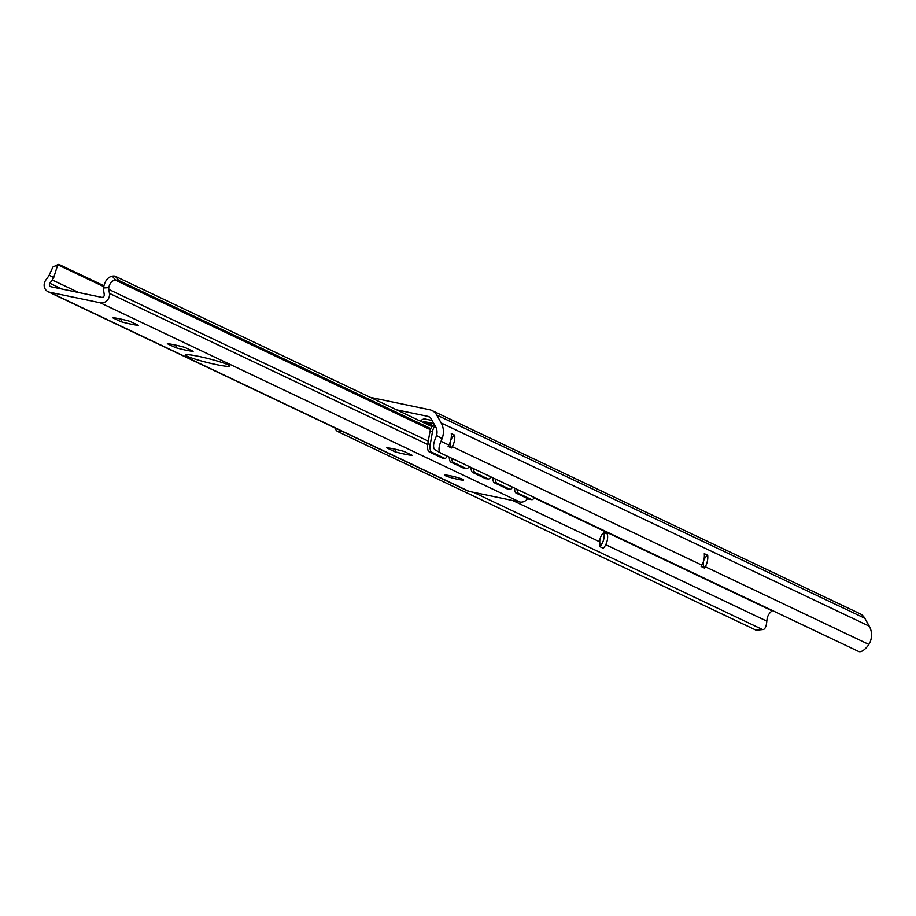 <?xml version="1.0" encoding="UTF-8"?>
<svg xmlns="http://www.w3.org/2000/svg" width="916" height="916" viewBox="0 0 916 916"><rect width="100%" height="100%" fill="white"/><g stroke="black" fill="none" stroke-linecap="round" stroke-linejoin="round"><path stroke-width="1.37" d="M772.566 610.606L772.154 610.88A11.301 10.259 115.4 0 0 767.173 618.369L766.795 621.128A13.614 4.981 -95.9 0 1 763.108 629.51A13.614 4.981 -95.9 0 1 761.998 629.292L473.446 492.304M603.3 548.272L599.877 546.646L599.762 541.837A11.301 10.259 115.4 0 1 603.953 532.368L607.377 533.994A15.881 14.427 115.4 0 1 603.3 548.272M451.531 447.981L448.107 446.355L448.851 445.027A18.194 16.522 -64.6 0 0 451.267 433.554L454.702 435.18A18.194 16.522 115.4 0 1 452.275 446.653L451.531 447.981A9.068 8.244 115.4 0 1 454.702 435.18M370.259 397.338L429.547 409.715A12.698 11.542 115.4 0 1 431.917 410.517L860.021 613.766A12.698 11.542 -64.6 0 1 864.784 618.231L869.284 626.201A18.194 16.522 -64.6 0 1 870.2 641.921L868.883 644.44A13.614 5.668 -60 0 1 858.613 651.459L440.768 453.088A13.614 5.668 -60 0 1 440.607 453.008A13.614 5.668 -60 0 1 440.997 441.294L442.085 438.672L436.554 435.478A11.301 10.259 -64.6 0 0 435.638 426.764L431.138 418.795A5.805 5.278 -64.6 0 0 427.875 416.379L396.605 409.853M707.713 555.302A18.194 16.522 115.4 0 1 705.286 566.764L704.541 568.103L701.118 566.477L701.862 565.138A18.194 16.522 -64.6 0 0 704.29 553.676L707.713 555.302A9.068 8.244 -64.6 0 0 704.541 568.103M436.554 435.478L435.569 438.169A13.614 5.668 120 0 0 435.169 449.87A13.614 5.668 120 0 0 435.34 449.962L440.447 452.905M761.998 629.292L755.62 629.956A13.614 4.981 84.1 0 0 756.731 630.174L763.108 629.51M755.62 629.956L337.786 431.596L341.817 431.173M334.809 427.841A13.614 4.981 84.1 0 0 337.786 431.596M431.917 410.517A12.698 11.542 115.4 0 1 436.669 414.994L441.18 422.963A18.194 16.522 115.4 0 1 442.085 438.672M599.877 546.646A15.881 14.427 -64.6 0 0 603.953 532.368M514.529 488.102A6.801 2.725 96.9 0 0 516.177 493.14L518.651 493.438A6.801 2.725 -83.1 0 1 517.025 489.293M518.651 493.438L531.498 499.541A6.801 2.725 -83.1 0 0 531.852 499.644A6.801 2.725 -83.1 0 0 534.223 497.457M442.749 458.023A6.801 2.725 96.9 0 1 442.382 458.034A6.801 2.725 96.9 0 1 442.027 457.931L429.192 451.84L431.665 452.138A6.801 2.725 -83.1 0 1 430.268 444.271L432.455 431.768A6.801 2.725 -83.1 0 1 435.363 426.284M431.665 452.138L444.512 458.24A6.801 2.725 -83.1 0 0 444.855 458.344A6.801 2.725 -83.1 0 0 447.226 456.157M449.287 457.13A6.801 2.725 96.9 0 0 450.935 462.168L453.409 462.465A6.801 2.725 -83.1 0 1 451.783 458.321M453.409 462.465L466.255 468.557A6.801 2.725 -83.1 0 0 466.61 468.66A6.801 2.725 -83.1 0 0 468.981 466.484M471.03 467.458A6.801 2.725 96.9 0 0 472.679 472.484L475.164 472.793A6.801 2.725 -83.1 0 1 473.526 468.649M475.164 472.793L487.999 478.885A6.801 2.725 -83.1 0 0 488.354 478.988A6.801 2.725 -83.1 0 0 490.724 476.801M492.774 477.786A6.801 2.725 96.9 0 0 494.434 482.812L496.907 483.11A6.801 2.725 -83.1 0 1 495.281 478.965M496.907 483.11L509.754 489.213A6.801 2.725 -83.1 0 0 510.098 489.316A6.801 2.725 -83.1 0 0 512.468 487.129M516.177 493.14L529.024 499.231A6.801 2.725 96.9 0 0 529.368 499.335A6.801 2.725 96.9 0 0 529.734 499.323M494.434 482.812L507.269 488.915A6.801 2.725 96.9 0 0 507.624 489.018A6.801 2.725 96.9 0 0 507.991 488.995M472.679 472.484L485.526 478.587A6.801 2.725 96.9 0 0 485.881 478.69A6.801 2.725 96.9 0 0 486.247 478.667M450.935 462.168L463.782 468.259A6.801 2.725 96.9 0 0 464.126 468.362A6.801 2.725 96.9 0 0 464.492 468.351M433.715 426.043A6.801 2.725 96.9 0 0 433.371 425.94A6.801 2.725 96.9 0 0 429.982 431.47L427.783 443.962A6.801 2.725 96.9 0 0 429.192 451.84M422.883 422.333A2.267 2.061 115.4 0 1 424.795 421.726L432.673 423.375A2.862 2.599 115.4 0 1 434.619 426.089M432.089 420.478L425.459 419.093A4.992 4.534 -64.6 0 0 420.57 421.234M199.058 356.45A22.682 2.038 14.1 0 1 229.618 366.045A22.682 2.038 14.1 0 1 207.131 362.484A22.682 2.038 14.1 0 1 185.627 354.984A22.682 2.038 14.1 0 1 199.058 356.45M53.529 266.808A13.614 3.778 64.3 0 0 53.162 266.899A13.614 3.778 64.3 0 0 52.842 267.129L57.754 264.77L53.723 277.594A16.969 15.412 115.4 0 1 52.258 279.975L49.865 283.273A2.267 2.061 -64.6 0 0 50.953 286.742L101.619 297.322A2.267 2.061 -64.6 0 0 104.252 294.62L103.668 290.716A16.969 15.412 115.4 0 1 103.485 287.979C104.756 281.052 107.699 277.113 112.336 276.163L115.622 280.239C112.21 280.307 109.909 282.769 108.741 287.635A11.301 10.259 -64.6 0 0 108.855 289.456L109.439 293.36A7.935 7.213 115.4 0 1 100.245 302.795L49.567 292.215A7.935 7.213 115.4 0 1 48.09 291.723A7.935 7.213 115.4 0 1 45.8 280.078L48.193 276.781A11.301 10.259 -64.6 0 0 49.166 275.201L52.842 267.129M120.889 321.653L112.542 317.692A14.748 1.328 14.1 0 1 129.969 321.333L138.316 325.295A14.748 1.328 14.1 0 1 120.889 321.653L121.496 319.203M175.677 347.668L167.33 343.706A14.748 1.328 14.1 0 1 184.769 347.347L193.116 351.309A14.748 1.328 14.1 0 1 175.677 347.668L176.296 345.218M450.535 475.839A9.755 0.87 14.1 0 1 463.679 479.961A9.755 0.87 14.1 0 1 454.004 478.438A9.755 0.87 14.1 0 1 444.752 475.209A9.755 0.87 14.1 0 1 450.535 475.839M394.876 451.725L386.529 447.764A14.748 1.328 14.1 0 1 403.956 451.405L412.303 455.366A14.748 1.328 14.1 0 1 394.876 451.725L395.494 449.275M430.405 429.684L115.622 280.239A13.614 5.21 -38.9 0 1 118.679 280.422L430.783 428.596M118.679 280.422L115.393 276.346L431.951 426.627M48.09 291.723L467.641 490.907A7.935 7.213 -64.6 0 0 469.118 491.4L519.796 501.979A7.935 7.213 -64.6 0 0 527.582 498.556M103.714 285.666L59.494 264.678A13.614 3.778 -115.7 0 0 58.063 264.541L53.162 266.899M103.588 286.525L57.754 264.77A13.614 3.778 -115.7 0 1 58.063 264.541M115.393 276.346A13.614 5.21 141.1 0 0 112.336 276.163M766.795 621.128L605.751 544.677M599.762 541.837L512.708 500.502M448.851 445.027L440.997 441.294M868.883 644.44L705.286 566.764M701.862 565.138L452.275 446.653M772.154 610.88L534.028 497.835M869.284 626.201L441.18 422.963M429.925 417.353L427.875 416.379M864.784 618.231L436.669 414.994M529.024 499.231L531.498 499.541M507.269 488.915L509.754 489.213M485.526 478.587L487.999 478.885M463.782 468.259L466.255 468.557M429.982 431.47L432.455 431.768M427.783 443.962L430.268 444.271M442.027 457.931L444.512 458.24M432.673 423.375L433.68 423.845M424.795 421.726L433.76 425.986M428.287 441.1L108.855 289.456M109.439 293.36L427.703 444.466M78.707 292.536L52.258 279.975M108.741 287.635L103.485 287.979M519.796 501.979L100.245 302.795M49.567 292.215L469.118 491.4M49.166 275.201L53.723 277.594M49.865 283.273L62.07 289.067M440.607 453.008L435.169 449.87M529.368 499.335L531.852 499.644M507.624 489.018L510.098 489.316M485.881 478.69L488.354 478.988M464.126 468.362L466.61 468.66M433.371 425.94L435.306 426.169M442.382 458.034L444.855 458.344"/></g></svg>
